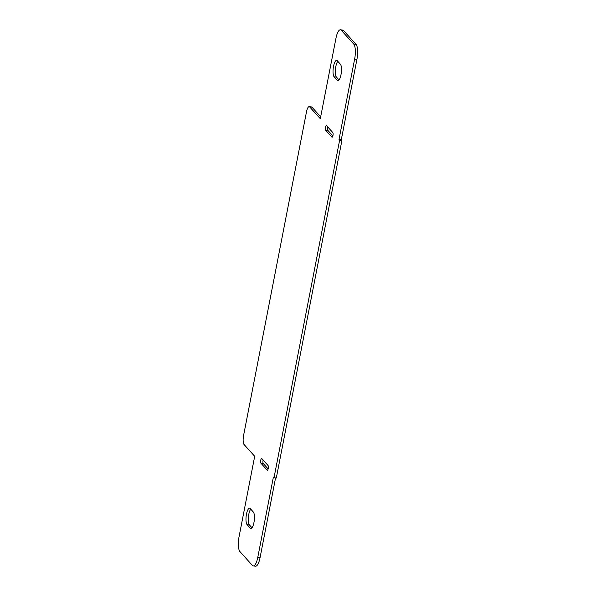 <?xml version="1.0" encoding="UTF-8"?>
<svg xmlns="http://www.w3.org/2000/svg" width="596" height="596" viewBox="0 0 596 596"><rect width="100%" height="100%" fill="white"/><g stroke="black" fill="none" stroke-linecap="round" stroke-linejoin="round"><path stroke-width="0.89" d="M325.654 130.211A2.414 0.723 96.5 0 1 325.431 127.529A2.414 0.723 96.5 0 1 326.377 125.518A2.414 0.723 96.5 0 1 326.548 125.622L332.784 132.528A2.414 0.723 96.5 0 1 333.015 135.218A2.414 0.723 96.5 0 1 332.069 137.222A2.414 0.723 96.5 0 1 331.89 137.125L325.654 130.211L327.942 130.472L332.866 135.925M327.86 127.075A2.414 0.723 -83.5 0 0 327.942 130.472M253.337 512.016A8.441 2.526 96.5 0 1 254.142 521.418A8.441 2.526 96.5 0 1 250.819 528.443A8.441 2.526 96.5 0 1 250.208 528.093L247.094 524.636A8.441 2.526 96.5 0 1 246.29 515.235A8.441 2.526 96.5 0 1 249.612 508.209A8.441 2.526 96.5 0 1 250.216 508.567L253.337 512.016M250.745 509.14A8.441 2.526 -83.5 0 0 248.361 517.328A8.441 2.526 -83.5 0 0 249.381 524.897L251.974 527.773M268.058 465.528A2.414 0.723 96.5 0 1 268.282 468.218A2.414 0.723 96.5 0 1 267.336 470.222A2.414 0.723 96.5 0 1 267.164 470.125L260.929 463.211A2.414 0.723 96.5 0 1 260.698 460.522A2.414 0.723 96.5 0 1 261.644 458.518A2.414 0.723 96.5 0 1 261.823 458.615L268.058 465.528M263.134 460.075A2.414 0.723 -83.5 0 0 263.216 463.472L268.14 468.925M340.383 64.189A8.441 2.526 96.5 0 1 341.188 73.591A8.441 2.526 96.5 0 1 337.872 80.616A8.441 2.526 96.5 0 1 337.262 80.266L334.14 76.809A8.441 2.526 96.5 0 1 333.343 67.408A8.441 2.526 96.5 0 1 336.658 60.382A8.441 2.526 96.5 0 1 337.269 60.732L340.383 64.189M337.79 61.313A8.441 2.526 -83.5 0 0 335.406 69.501A8.441 2.526 -83.5 0 0 336.427 77.07L339.027 79.946M254.693 456.298L244.099 444.556A7.234 2.16 96.5 0 1 243.563 435.594L306.508 111.78A7.234 2.16 96.5 0 1 309.197 106.662A7.234 2.16 96.5 0 1 309.719 106.96L320.313 118.708L335.943 38.33A12.062 3.606 96.5 0 1 340.42 29.8A12.062 3.606 96.5 0 1 341.292 30.299L353.756 44.119A12.062 3.606 96.5 0 1 354.642 59.056L339.02 139.442L339.638 140.127L274.018 477.724L273.4 477.031L257.77 557.409A12.062 3.606 96.5 0 1 253.293 565.939A12.062 3.606 96.5 0 1 252.421 565.44L239.957 551.62A12.062 3.606 96.5 0 1 239.07 536.683L254.693 456.298M320.678 116.838L312.006 107.22A7.234 2.16 -83.5 0 0 311.485 106.922L309.197 106.662M274.018 477.724L276.306 477.985L341.925 140.388L341.307 139.702L356.93 59.317A12.062 3.606 -83.5 0 0 356.043 44.38L343.579 30.56A12.062 3.606 -83.5 0 0 342.707 30.061L340.42 29.8M341.307 139.702L339.02 139.442M341.925 140.388L339.638 140.127M253.293 565.939L255.58 566.2A12.062 3.606 -83.5 0 0 260.057 557.67L275.568 477.895M250.208 528.093L251.49 528.242M247.094 524.636L249.381 524.897M260.929 463.211L263.216 463.472M337.262 80.266L338.543 80.415M334.14 76.809L336.427 77.07M312.006 107.22L309.719 106.96M343.579 30.56L341.292 30.299M356.043 44.38L353.756 44.119M356.93 59.317L354.642 59.056M260.057 557.67L257.77 557.409"/></g></svg>
